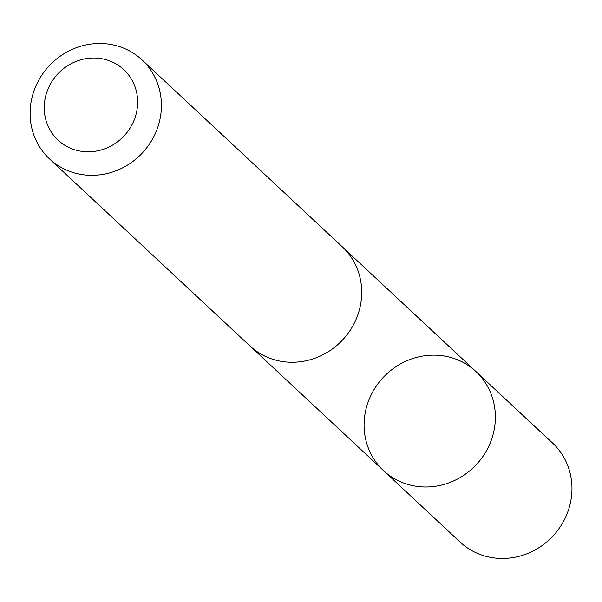 <?xml version="1.0" encoding="UTF-8"?>
<svg xmlns="http://www.w3.org/2000/svg" width="602" height="602" viewBox="0 0 602 602"><rect width="100%" height="100%" fill="white"/><g stroke="black" fill="none" stroke-linecap="round" stroke-linejoin="round"><path stroke-width="0.9" d="M380.539 467.619A67.74 63.774 133 0 1 384.648 375.949A67.74 63.774 133 0 1 475.941 371.539A67.74 63.774 133 0 1 476.355 464.578A67.74 63.774 133 0 1 383.504 470.591A67.74 63.774 133 0 1 380.539 467.619M460.078 542.063A67.748 63.789 -47 0 0 551.387 537.661A67.748 63.789 -47 0 0 555.503 445.969A67.748 63.789 -47 0 0 552.523 442.997L475.941 371.539A67.74 63.774 133 0 1 476.355 464.578A67.74 63.774 133 0 1 383.504 470.591L460.078 542.063M49.537 158.936L249.822 345.849A67.748 63.789 -47 0 0 341.138 341.447A67.748 63.789 -47 0 0 345.247 249.762A67.748 63.789 -47 0 0 342.275 246.79L141.989 59.876A67.748 63.789 -47 0 0 49.131 65.889A67.748 63.789 -47 0 0 49.537 158.936A67.748 63.789 -47 0 0 140.845 154.533A67.748 63.789 -47 0 0 144.954 62.849A67.748 63.789 -47 0 0 141.989 59.876M125.931 71.788A48.19 45.376 -47 0 0 46.655 92.708A48.19 45.376 -47 0 0 100.233 150.229A48.19 45.376 -47 0 0 125.931 71.788M251.252 347.136L383.504 470.591M343.659 248.114L475.941 371.539"/></g></svg>
